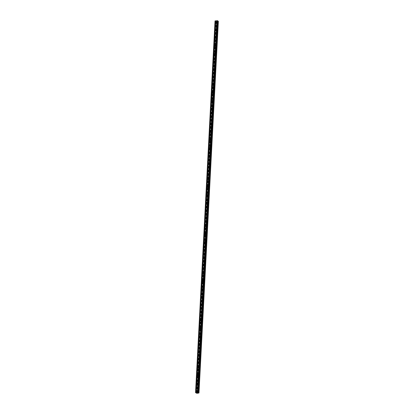 <?xml version="1.0" encoding="UTF-8"?>
<svg xmlns="http://www.w3.org/2000/svg" width="414" height="414" viewBox="0 0 414 414"><rect width="100%" height="100%" fill="white"/><g stroke="black" fill="none" stroke-linecap="round" stroke-linejoin="round"><path stroke-width="0.31" stroke-dasharray="2.07 1.55" d="M216.579 22.77A0.331 0.29 -55.6 0 0 217.184 22.718A0.331 0.29 -55.6 0 0 216.579 22.77M216.17 30.615A0.331 0.29 -55.6 0 0 216.776 30.564A0.331 0.29 -55.6 0 0 216.17 30.615M215.756 38.461A0.331 0.29 -55.6 0 0 216.362 38.409A0.331 0.29 -55.6 0 0 215.756 38.461M215.347 46.306A0.331 0.29 -55.6 0 0 215.953 46.254A0.331 0.29 -55.6 0 0 215.347 46.306M214.933 54.151A0.331 0.29 -55.6 0 0 215.539 54.099A0.331 0.29 -55.6 0 0 214.933 54.151M214.524 61.996A0.331 0.29 -55.6 0 0 215.13 61.945A0.331 0.29 -55.6 0 0 214.524 61.996M214.11 69.842A0.331 0.29 -55.6 0 0 214.721 69.79A0.331 0.29 -55.6 0 0 214.11 69.842M213.702 77.687A0.331 0.29 -55.6 0 0 214.307 77.635A0.331 0.29 -55.6 0 0 213.702 77.687M213.288 85.532A0.331 0.29 -55.6 0 0 213.898 85.481A0.331 0.29 -55.6 0 0 213.288 85.532M212.879 93.378A0.331 0.29 -55.6 0 0 213.484 93.326A0.331 0.29 -55.6 0 0 212.879 93.378M212.47 101.223A0.331 0.29 -55.6 0 0 213.075 101.176A0.331 0.29 -55.6 0 0 212.47 101.223M212.056 109.068A0.331 0.29 -55.6 0 0 212.661 109.022A0.331 0.29 -55.6 0 0 212.056 109.068M211.647 116.914A0.331 0.29 -55.6 0 0 212.253 116.867A0.331 0.29 -55.6 0 0 211.647 116.914M211.233 124.759A0.331 0.29 -55.6 0 0 211.839 124.712A0.331 0.29 -55.6 0 0 211.233 124.759M210.824 132.604A0.331 0.29 -55.6 0 0 211.43 132.558A0.331 0.29 -55.6 0 0 210.824 132.604M210.41 140.449A0.331 0.29 -55.6 0 0 211.021 140.403A0.331 0.29 -55.6 0 0 210.41 140.449M210.001 148.295A0.331 0.29 -55.6 0 0 210.607 148.248A0.331 0.29 -55.6 0 0 210.001 148.295M209.587 156.14A0.331 0.29 -55.6 0 0 210.198 156.094A0.331 0.29 -55.6 0 0 209.587 156.14M209.179 163.985A0.331 0.29 -55.6 0 0 209.784 163.939A0.331 0.29 -55.6 0 0 209.179 163.985M208.765 171.836A0.331 0.29 -55.6 0 0 209.375 171.784A0.331 0.29 -55.6 0 0 208.765 171.836M208.356 179.681A0.331 0.29 -55.6 0 0 208.961 179.629A0.331 0.29 -55.6 0 0 208.356 179.681M207.947 187.526A0.331 0.29 -55.6 0 0 208.552 187.475A0.331 0.29 -55.6 0 0 207.947 187.526M207.533 195.372A0.331 0.29 -55.6 0 0 208.138 195.32A0.331 0.29 -55.6 0 0 207.533 195.372M207.124 203.217A0.331 0.29 -55.6 0 0 207.73 203.165A0.331 0.29 -55.6 0 0 207.124 203.217M206.71 211.062A0.331 0.29 -55.6 0 0 207.316 211.011A0.331 0.29 -55.6 0 0 206.71 211.062M206.301 218.908A0.331 0.29 -55.6 0 0 206.907 218.856A0.331 0.29 -55.6 0 0 206.301 218.908M205.887 226.753A0.331 0.29 -55.6 0 0 206.498 226.701A0.331 0.29 -55.6 0 0 205.887 226.753M205.479 234.598A0.331 0.29 -55.6 0 0 206.084 234.547A0.331 0.29 -55.6 0 0 205.479 234.598M205.065 242.444A0.331 0.29 -55.6 0 0 205.675 242.392A0.331 0.29 -55.6 0 0 205.065 242.444M204.656 250.289A0.331 0.29 -55.6 0 0 205.261 250.237A0.331 0.29 -55.6 0 0 204.656 250.289M204.247 258.134A0.331 0.29 -55.6 0 0 204.852 258.082A0.331 0.29 -55.6 0 0 204.247 258.134M203.833 265.979A0.331 0.29 -55.6 0 0 204.438 265.928A0.331 0.29 -55.6 0 0 203.833 265.979M203.424 273.825A0.331 0.29 -55.6 0 0 204.03 273.773A0.331 0.29 -55.6 0 0 203.424 273.825M203.01 281.67A0.331 0.29 -55.6 0 0 203.616 281.618A0.331 0.29 -55.6 0 0 203.01 281.67M202.601 289.515A0.331 0.29 -55.6 0 0 203.207 289.469A0.331 0.29 -55.6 0 0 202.601 289.515M202.187 297.361A0.331 0.29 -55.6 0 0 202.793 297.314A0.331 0.29 -55.6 0 0 202.187 297.361M201.778 305.206A0.331 0.29 -55.6 0 0 202.384 305.159A0.331 0.29 -55.6 0 0 201.778 305.206M201.364 313.051A0.331 0.29 -55.6 0 0 201.975 313.005A0.331 0.29 -55.6 0 0 201.364 313.051M200.956 320.897A0.331 0.29 -55.6 0 0 201.561 320.85A0.331 0.29 -55.6 0 0 200.956 320.897M200.542 328.742A0.331 0.29 -55.6 0 0 201.152 328.695A0.331 0.29 -55.6 0 0 200.542 328.742M200.133 336.587A0.331 0.29 -55.6 0 0 200.738 336.541A0.331 0.29 -55.6 0 0 200.133 336.587M199.724 344.432A0.331 0.29 -55.6 0 0 200.329 344.386A0.331 0.29 -55.6 0 0 199.724 344.432M199.31 352.278A0.331 0.29 -55.6 0 0 199.915 352.231A0.331 0.29 -55.6 0 0 199.31 352.278M198.901 360.123A0.331 0.29 -55.6 0 0 199.507 360.076A0.331 0.29 -55.6 0 0 198.901 360.123M198.487 367.974A0.331 0.29 -55.6 0 0 199.093 367.922A0.331 0.29 -55.6 0 0 198.487 367.974M198.078 375.819A0.331 0.29 -55.6 0 0 198.684 375.767A0.331 0.29 -55.6 0 0 198.078 375.819M197.664 383.664A0.331 0.29 -55.6 0 0 198.27 383.612A0.331 0.29 -55.6 0 0 197.664 383.664M197.255 391.509A0.331 0.29 -55.6 0 0 197.861 391.458A0.331 0.29 -55.6 0 0 197.255 391.509M217.78 21.14L217.79 20.855M215.021 20.948L216.486 21.621L218.452 21.305M215.751 21.435L196.277 393.129M215.958 21.295L196.479 392.933L215.958 21.295M197.307 392.772L197.799 392.896M197.261 392.907L196.966 392.798M218.25 21.44L198.787 393.067M218.23 21.476L198.751 393.155M216.486 21.621L197.007 393.3M216.387 21.595L196.909 393.274M215.968 21.29L196.495 392.943M217.573 21.011L198.094 392.689L217.573 21.026M217.712 21.119L198.244 392.581M217.754 21.135L198.29 392.55M218.401 21.347L198.917 393.026M218.375 21.352L198.896 393.036M216.424 21.611L196.945 393.29M216.061 21.544L196.583 393.228M216.02 21.544L196.541 393.222M215.875 21.518L196.396 393.202M215.839 21.507L196.36 393.191M215.808 21.393L196.339 392.845M215.834 21.388L196.365 392.855L215.839 21.171M215.792 21.155L196.314 392.834M215.218 21.067L195.739 392.746M215.171 21.052L195.693 392.731M216.693 23.018L215.999 22.542M216.284 30.864L215.585 30.388M215.87 38.709L215.176 38.233M215.461 46.554L214.768 46.078M215.047 54.4L214.354 53.923M214.638 62.245L213.945 61.769M214.229 70.09L213.531 69.614M213.815 77.935L213.122 77.459M213.407 85.781L212.708 85.305M212.993 93.626L212.299 93.15M212.584 101.471L211.885 100.995M212.17 109.317L211.476 108.841M211.761 117.167L211.062 116.686M211.347 125.012L210.654 124.531M210.938 132.858L210.245 132.376M210.524 140.703L209.831 140.222M210.115 148.548L209.422 148.072M209.707 156.394L209.008 155.918M209.293 164.239L208.599 163.763M208.884 172.084L208.185 171.608M208.47 179.93L207.776 179.453M208.061 187.775L207.362 187.299M207.647 195.62L206.953 195.144M207.238 203.465L206.539 202.989M206.824 211.311L206.131 210.835M206.415 219.156L205.722 218.68M206.006 227.001L205.308 226.525M205.592 234.847L204.899 234.371M205.184 242.692L204.485 242.216M204.77 250.537L204.076 250.061M204.361 258.383L203.662 257.906M203.947 266.228L203.253 265.752M203.538 274.073L202.839 273.597M203.124 281.918L202.43 281.442M202.715 289.764L202.022 289.288M202.301 297.609L201.608 297.133M201.892 305.46L201.199 304.978M201.483 313.305L200.785 312.824M201.069 321.15L200.376 320.669M200.661 328.995L199.962 328.514M200.247 336.841L199.553 336.359M199.838 344.686L199.139 344.21M199.424 352.531L198.73 352.055M199.015 360.377L198.316 359.901M198.601 368.222L197.908 367.746M198.192 376.067L197.499 375.591M197.778 383.913L197.085 383.436M197.369 391.758L196.676 391.282M197.747 391.209L197.048 390.733M198.156 383.364L197.462 382.888M198.57 375.519L197.871 375.037M198.979 367.673L198.285 367.192M199.393 359.828L198.694 359.347M199.802 351.983L199.108 351.502M200.216 344.137L199.517 343.656M200.624 336.287L199.931 335.811M201.033 328.442L200.34 327.966M201.447 320.596L200.754 320.12M201.856 312.751L201.163 312.275M202.27 304.906L201.571 304.43M202.679 297.061L201.985 296.584M203.093 289.215L202.394 288.739M203.502 281.37L202.808 280.894M203.916 273.525L203.217 273.049M204.325 265.679L203.631 265.203M204.739 257.834L204.04 257.358M205.147 249.989L204.454 249.513M205.556 242.143L204.863 241.667M205.97 234.298L205.277 233.822M206.379 226.453L205.686 225.977M206.793 218.608L206.094 218.131M207.202 210.762L206.508 210.286M207.616 202.917L206.917 202.441M208.025 195.072L207.331 194.596M208.439 187.226L207.74 186.75M208.847 179.381L208.154 178.9M209.261 171.536L208.563 171.054M209.67 163.69L208.977 163.209M210.079 155.845L209.386 155.364M210.493 147.995L209.794 147.519M210.902 140.149L210.208 139.673M211.316 132.304L210.617 131.828M211.725 124.459L211.031 123.983M212.139 116.613L211.44 116.137M212.548 108.768L211.854 108.292M212.962 100.923L212.263 100.447M213.37 93.078L212.677 92.601M213.779 85.232L213.086 84.756M214.193 77.387L213.5 76.911M214.602 69.542L213.909 69.066M215.016 61.696L214.317 61.22M215.425 53.851L214.731 53.375M215.839 46.006L215.14 45.53M216.248 38.16L215.554 37.684M216.662 30.315L215.963 29.839M217.071 22.47L216.377 21.994M217.567 21.016L198.089 392.7M218.24 21.414L198.761 393.098M215.968 21.326L196.49 393.005M215.984 21.274L196.5 392.953"/><path stroke-width="0.62" d="M216.491 22.242A0.331 0.29 124.4 0 1 215.885 22.294A0.331 0.29 124.4 0 1 216.491 22.242M216.077 30.087A0.331 0.29 124.4 0 1 215.471 30.139A0.331 0.29 124.4 0 1 216.077 30.087M215.668 37.933A0.331 0.29 124.4 0 1 215.063 37.984A0.331 0.29 124.4 0 1 215.668 37.933M215.259 45.778A0.331 0.29 124.4 0 1 214.649 45.83A0.331 0.29 124.4 0 1 215.259 45.778M214.845 53.623A0.331 0.29 124.4 0 1 214.24 53.675A0.331 0.29 124.4 0 1 214.845 53.623M214.436 61.469A0.331 0.29 124.4 0 1 213.826 61.52A0.331 0.29 124.4 0 1 214.436 61.469M214.022 69.314A0.331 0.29 124.4 0 1 213.417 69.366A0.331 0.29 124.4 0 1 214.022 69.314M213.614 77.159A0.331 0.29 124.4 0 1 213.008 77.211A0.331 0.29 124.4 0 1 213.614 77.159M213.2 85.005A0.331 0.29 124.4 0 1 212.594 85.056A0.331 0.29 124.4 0 1 213.2 85.005M212.791 92.85A0.331 0.29 124.4 0 1 212.185 92.902A0.331 0.29 124.4 0 1 212.791 92.85M212.377 100.695A0.331 0.29 124.4 0 1 211.771 100.747A0.331 0.29 124.4 0 1 212.377 100.695M211.968 108.54A0.331 0.29 124.4 0 1 211.363 108.592A0.331 0.29 124.4 0 1 211.968 108.54M211.554 116.386A0.331 0.29 124.4 0 1 210.949 116.437A0.331 0.29 124.4 0 1 211.554 116.386M211.145 124.231A0.331 0.29 124.4 0 1 210.54 124.283A0.331 0.29 124.4 0 1 211.145 124.231M210.736 132.082A0.331 0.29 124.4 0 1 210.126 132.128A0.331 0.29 124.4 0 1 210.736 132.082M210.322 139.927A0.331 0.29 124.4 0 1 209.717 139.973A0.331 0.29 124.4 0 1 210.322 139.927M209.914 147.772A0.331 0.29 124.4 0 1 209.303 147.819A0.331 0.29 124.4 0 1 209.914 147.772M209.5 155.617A0.331 0.29 124.4 0 1 208.894 155.664A0.331 0.29 124.4 0 1 209.5 155.617M209.091 163.463A0.331 0.29 124.4 0 1 208.485 163.509A0.331 0.29 124.4 0 1 209.091 163.463M208.677 171.308A0.331 0.29 124.4 0 1 208.071 171.355A0.331 0.29 124.4 0 1 208.677 171.308M208.268 179.153A0.331 0.29 124.4 0 1 207.662 179.2A0.331 0.29 124.4 0 1 208.268 179.153M207.854 186.999A0.331 0.29 124.4 0 1 207.248 187.045A0.331 0.29 124.4 0 1 207.854 186.999M207.445 194.844A0.331 0.29 124.4 0 1 206.84 194.891A0.331 0.29 124.4 0 1 207.445 194.844M207.036 202.689A0.331 0.29 124.4 0 1 206.426 202.741A0.331 0.29 124.4 0 1 207.036 202.689M206.622 210.535A0.331 0.29 124.4 0 1 206.017 210.586A0.331 0.29 124.4 0 1 206.622 210.535M206.213 218.38A0.331 0.29 124.4 0 1 205.603 218.432A0.331 0.29 124.4 0 1 206.213 218.38M205.799 226.225A0.331 0.29 124.4 0 1 205.194 226.277A0.331 0.29 124.4 0 1 205.799 226.225M205.391 234.07A0.331 0.29 124.4 0 1 204.78 234.122A0.331 0.29 124.4 0 1 205.391 234.07M204.977 241.916A0.331 0.29 124.4 0 1 204.371 241.967A0.331 0.29 124.4 0 1 204.977 241.916M204.568 249.761A0.331 0.29 124.4 0 1 203.962 249.813A0.331 0.29 124.4 0 1 204.568 249.761M204.154 257.606A0.331 0.29 124.4 0 1 203.548 257.658A0.331 0.29 124.4 0 1 204.154 257.606M203.745 265.452A0.331 0.29 124.4 0 1 203.139 265.503A0.331 0.29 124.4 0 1 203.745 265.452M203.331 273.297A0.331 0.29 124.4 0 1 202.725 273.349A0.331 0.29 124.4 0 1 203.331 273.297M202.922 281.142A0.331 0.29 124.4 0 1 202.317 281.194A0.331 0.29 124.4 0 1 202.922 281.142M202.513 288.988A0.331 0.29 124.4 0 1 201.903 289.039A0.331 0.29 124.4 0 1 202.513 288.988M202.099 296.833A0.331 0.29 124.4 0 1 201.494 296.885A0.331 0.29 124.4 0 1 202.099 296.833M201.69 304.678A0.331 0.29 124.4 0 1 201.08 304.73A0.331 0.29 124.4 0 1 201.69 304.678M201.276 312.523A0.331 0.29 124.4 0 1 200.671 312.575A0.331 0.29 124.4 0 1 201.276 312.523M200.868 320.374A0.331 0.29 124.4 0 1 200.262 320.42A0.331 0.29 124.4 0 1 200.868 320.374M200.454 328.219A0.331 0.29 124.4 0 1 199.848 328.266A0.331 0.29 124.4 0 1 200.454 328.219M200.045 336.064A0.331 0.29 124.4 0 1 199.439 336.111A0.331 0.29 124.4 0 1 200.045 336.064M199.631 343.91A0.331 0.29 124.4 0 1 199.025 343.956A0.331 0.29 124.4 0 1 199.631 343.91M199.222 351.755A0.331 0.29 124.4 0 1 198.617 351.802A0.331 0.29 124.4 0 1 199.222 351.755M198.808 359.6A0.331 0.29 124.4 0 1 198.202 359.647A0.331 0.29 124.4 0 1 198.808 359.6M198.399 367.446A0.331 0.29 124.4 0 1 197.794 367.492A0.331 0.29 124.4 0 1 198.399 367.446M197.99 375.291A0.331 0.29 124.4 0 1 197.38 375.338A0.331 0.29 124.4 0 1 197.99 375.291M197.576 383.136A0.331 0.29 124.4 0 1 196.971 383.183A0.331 0.29 124.4 0 1 197.576 383.136M197.167 390.982A0.331 0.29 124.4 0 1 196.557 391.028A0.331 0.29 124.4 0 1 197.167 390.982M217.785 20.835L198.316 392.529L217.795 20.845L217.433 20.7L215.021 20.948L195.543 392.627L197.954 392.379L198.979 392.984L197.007 393.3L195.543 392.627M198.979 392.984L218.333 21.223L217.78 21.14L198.301 392.819M197.519 392.917L197.799 392.896L197.519 392.917M197.307 392.772L197.799 392.896M196.966 392.798L197.261 392.907M196.272 393.124L196.288 392.834L196.272 393.124M216.781 20.752L197.302 392.436M215.746 20.84L196.267 392.519M216.848 20.762L197.369 392.446M216.962 20.757L197.483 392.436M216.988 20.736L197.509 392.415M217.433 20.7L197.954 392.379M217.635 20.731L198.156 392.415M217.821 21.145L198.342 392.829M215.099 20.891L195.62 392.57M215.539 20.855L196.06 392.534M215.611 20.866L196.127 392.544M215.72 20.855L196.241 392.539M198.29 392.55L198.275 392.819M218.147 21.197L198.668 392.881M218.188 21.202L198.71 392.881M218.333 21.223L198.855 392.907M218.369 21.233L198.891 392.917M217.795 20.845L198.316 392.529"/></g></svg>
